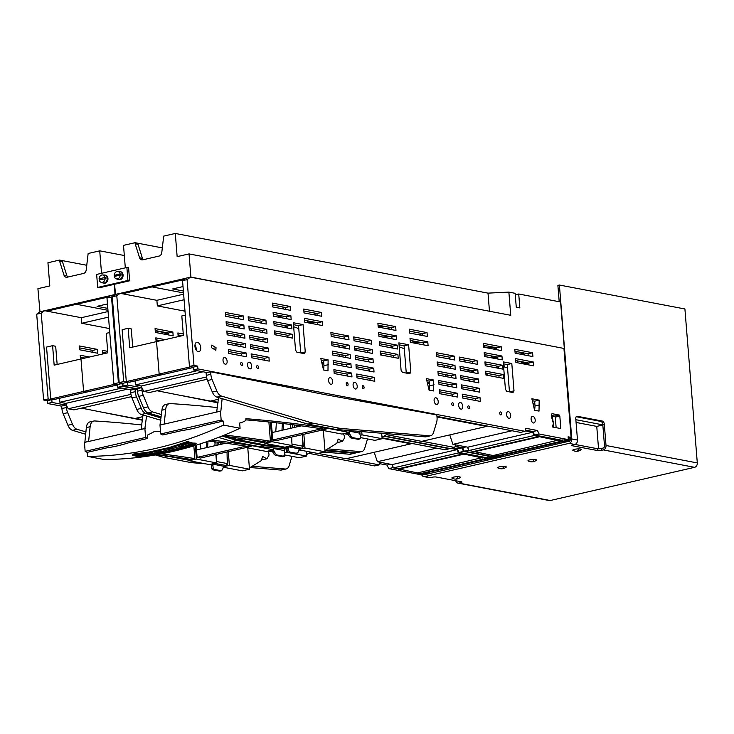 <?xml version="1.0" encoding="UTF-8"?>
<svg xmlns="http://www.w3.org/2000/svg" width="734" height="734" viewBox="0 0 734 734"><rect width="100%" height="100%" fill="white"/><g stroke="black" fill="none" stroke-linecap="round" stroke-linejoin="round"><path stroke-width="1.1" d="M249.404 467.971L261.359 460.594L262.598 456.42L266.873 458.796L268.681 455.786A2.349 1.358 77 0 0 268.681 453.062L268.305 452.162A13.056 7.542 77 0 0 267.846 451.116M261.845 458.97L263.093 459.668L266.873 458.796M247.78 447.887L249.496 469.2L242.321 470.852L223.54 467.264M249.496 469.2L229.384 465.365L223.659 466.677M228.283 451.667L229.384 465.365M226.953 464.42L227.76 464.227L227.127 456.392M196.171 445.143L196.639 449.914L225.723 443.226M200.565 443.758L200.198 449.089M245.991 446.153L197.143 457.383L200.575 458.034L246.303 447.52M197.143 457.383L196.033 445.189M195.336 445.4L196.437 459.071L189.262 460.723L189.133 459.154M215.879 454.52L216.548 462.915L196.437 459.071M215.016 443.859L214.851 441.813M157.003 454.704A2818.01 1627.434 77 0 1 191.088 459.456L194.859 458.585L193.84 445.859M216.548 462.915L209.373 464.567L189.262 460.723M227.76 464.227A2818.01 1627.434 77 0 0 227.063 464.099M220.87 442.574L220.76 444.364M218.631 444.85L218.86 442.318M217.172 442.107L216.98 445.235M215.2 441.859L214.851 445.721M206.759 441.684L206.401 447.667M207.979 441.262L207.603 447.391M222.044 442.73L221.962 444.088M141.956 424.986A2845.553 1643.343 77 0 0 94.658 420.958A9.588 5.533 77 0 0 93.713 421.032A9.588 5.533 77 0 0 90.126 426.711L88.63 441.4L84.85 442.272L86.346 427.573L90.126 426.711M88.208 441.593L144.882 428.555L145.598 437.436L85.144 451.337L84.428 442.464L88.63 441.4M194.859 458.585A2818.01 1627.434 77 0 0 161.452 453.915M211.309 464.117L211.603 468.503L212.484 469.769L219.649 471.136L221.503 470.769L214.044 469.402L212.484 469.769M227.045 451.951L227.256 463.567L226.531 465.613L223.714 466.255L212.814 464.182L213.163 468.145L214.044 469.402M212.814 464.182L215.787 463.09M216.282 459.612L216.135 454.456M223.714 466.255L222.365 469.907L219.649 471.136M253.496 445.951L273.608 449.795L266.424 451.447L246.312 447.602L253.459 445.52M246.202 446.18L246.312 447.602M223.209 443.804L223.732 442.951M93.713 421.032L89.943 421.903A9.588 5.533 77 0 0 86.346 427.573M145.598 437.436A65.262 37.691 77 0 0 147.644 438.455L128.055 442.96A189.959 150.296 -79.2 0 1 106.779 447.859L87.19 452.355A65.262 37.691 77 0 1 85.144 451.337M227.256 463.567L216.438 461.502M226.531 465.613L215.64 463.53M208.584 441.051A2818.01 1627.434 77 0 1 247.762 446.428L251.505 445.143M273.608 449.795L273.452 447.905M251.533 445.556A2818.01 1627.434 77 0 0 211.355 440.061M144.882 428.555L146.561 416.04M160.517 431.638A189.959 150.296 -79.2 0 1 154.764 431.289A189.959 150.296 -79.2 0 1 147.378 435.17L147.644 438.455M141.102 429.427L142.974 414.976M141.524 429.243L145.304 428.372M306.161 451.236L306.555 456.08L299.371 457.732L284.801 454.952M306.555 456.08L286.443 452.245L286.177 448.969M284.434 451.199L284.242 448.804M284.682 452.649L286.443 452.245M273.498 448.502L284.012 450.511L284.7 452.731L284.792 455.548L284.076 456.319L276.911 454.952L275.599 453.786L274.03 454.153L275.351 455.309L282.517 456.676L284.792 455.548M269.277 451.199L272.626 451.832L272.103 450.548L269.057 450.841M273.543 449.804L273.81 450.658L272.25 451.015M306.445 454.704L310.675 452.098M283.232 455.906L282.517 456.676L283.232 455.906M273.81 450.658L274.186 451.465L272.617 451.823L274.03 454.153M274.186 451.465L275.599 453.786M170.994 451.85A474.889 375.744 -79.2 0 0 240.082 428.252L239.66 423.041A65.262 37.691 77 0 0 245.844 420.481L245.853 418.683A2818.01 1627.434 77 0 1 327.107 428.179L327.07 427.766M87.19 452.355L87.511 456.374L104.063 459.53A474.889 375.744 -79.2 0 0 155.516 454.924M87.511 456.374A474.889 375.744 -79.2 0 0 223.531 425.096L223.209 421.077L203.621 425.582A189.959 150.296 -79.2 0 1 182.344 430.482L162.755 434.978A65.262 37.691 77 0 1 160.709 433.959L159.994 425.087L161.911 410.196L165.691 409.333A9.588 5.533 77 0 1 169.279 403.654A9.588 5.533 77 0 1 170.224 403.581A2845.553 1643.343 77 0 1 217.53 407.609M324.969 450.584L336.924 443.217L338.172 439.042L342.439 441.418L344.246 438.409A2.349 1.358 77 0 0 344.246 435.684L343.87 434.785A13.056 7.542 77 0 0 343.411 433.739M337.411 441.593L338.658 442.29L342.439 441.418M323.355 430.509L325.061 451.823L317.886 453.474L299.105 449.887M325.061 451.823L304.959 447.988L299.224 449.3M303.848 434.289L304.959 447.988M302.518 447.043L303.326 446.85L302.692 439.015M271.185 422.224L272.204 432.537L301.289 425.848M276.369 422.784L275.764 431.711M321.556 428.775L272.718 440.005L276.14 440.657L321.877 430.142M272.718 440.005L271.094 422.215M270.433 422.142L272.011 441.694L264.827 443.345L264.699 441.776M291.444 437.143L292.114 445.538L272.011 441.694M290.581 426.482L290.416 424.435M221.916 436.06A2818.01 1627.434 77 0 1 266.653 442.079L270.424 441.207L268.883 421.986M292.114 445.538L284.939 447.189L264.827 443.345M303.326 446.85A2818.01 1627.434 77 0 0 302.628 446.722M296.435 425.197L296.325 426.986M294.196 427.472L294.426 424.94M292.738 424.729L292.545 427.858M290.765 424.481L290.416 428.344M282.379 423.463L281.966 430.289M283.563 423.61L283.168 430.014M297.609 425.353L297.527 426.711M169.279 403.654L165.508 404.526A9.588 5.533 77 0 0 161.911 410.196M159.994 425.087L164.196 424.023L165.691 409.333M270.424 441.207A2818.01 1627.434 77 0 0 224.43 435.051M286.875 446.74L287.168 451.126L288.049 452.392L295.215 453.759L297.068 453.392L289.609 452.025L288.049 452.392M302.61 434.574L302.821 446.189L302.096 448.235L299.279 448.878L288.389 446.804L288.737 450.768L289.609 452.025M288.389 446.804L291.352 445.712M291.857 442.235L291.71 437.079M299.279 448.878L297.931 452.52L295.215 453.759M329.061 428.573L349.173 432.418L341.989 434.069L321.877 430.225L329.025 428.142M321.767 428.803L321.877 430.225M298.775 426.426L299.298 425.573M164.196 424.023L160.416 424.894M163.774 424.215L220.448 411.178L221.163 420.059L160.709 433.959M221.163 420.059A65.262 37.691 77 0 0 223.209 421.077M302.821 446.189L292.004 444.125M302.096 448.235L291.205 446.153M245.844 419.857A2818.01 1627.434 77 0 1 323.327 429.051L327.107 428.179M349.173 432.418L349.017 430.528M216.668 412.049L218.548 397.599M217.09 411.866L220.87 410.994L222.127 398.663M381.68 433.243L382.12 438.703L374.936 440.354L360.366 437.574M382.12 438.703L362.009 434.867L361.743 431.592M359.999 433.822L359.807 431.427M360.247 435.271L362.009 434.867M349.063 431.124L359.577 433.133L360.275 435.354L360.357 438.17L359.642 438.941L352.476 437.574L351.164 436.409L349.595 436.776L350.916 437.932L358.082 439.299L360.357 438.17M344.842 433.822L348.191 434.455L347.668 433.17L344.622 433.464M349.109 432.427L349.375 433.28L347.815 433.638M382.01 437.326L387.809 433.757M358.798 438.528L358.082 439.299L358.798 438.528M349.375 433.28L349.751 434.088L348.182 434.445L349.595 436.776M349.751 434.088L351.164 436.409M240.082 428.252L223.531 425.096M562.354 439.941L562.372 440.987L558.106 440.171L493.129 455.539L468.989 450.511L467.778 447.189L452.924 444.354L512.048 430.757M452.924 444.354L449.749 434.904M467.778 447.189L532.765 432.243L525.195 430.803M558.115 440.602L533.976 435.565L532.765 432.243M553.73 427.216L553.381 423.49M553.207 421.619L552.252 419.142M562.372 440.987L497.386 455.933L494.138 455.309M468.989 450.511L533.976 435.565M473.797 451.428L538.784 436.482M473.88 451.869L538.866 436.923M507.543 368A44.324 25.598 77 0 0 503.607 366.835M498.202 366.789A44.324 25.598 77 0 0 497.349 366.954A44.324 25.598 77 0 0 495.147 367.642M487.706 373.468A44.324 25.598 77 0 0 486.514 375.129M429.289 382.974A44.324 25.598 77 0 0 427.601 383.9M472.788 390.846A95.347 55.068 77 0 0 474.742 389.378M436.996 416.949L486.624 426.426L486.862 425.949M386.378 434.638L421.637 441.363L486.624 426.426M218.007 402.847L157.094 390.754M161.241 416.857L148.057 412.939A8.845 5.11 77 0 1 143.488 407.893L138.717 396.351A10.148 5.863 77 0 1 137.478 391.176L137.276 388.644L141.809 387.598L143.754 391.406L149.479 392.497L207.089 379.249M141.809 387.598L142.011 390.13A10.148 5.863 77 0 0 143.249 395.305L138.717 396.351M143.488 407.893L148.02 406.847L143.249 395.305M148.02 406.847A8.845 5.11 77 0 0 152.589 411.902L148.057 412.939M228.595 436.84L239.009 439.932L243.541 438.886L242.596 438.611M161.471 414.536L152.589 411.902M243.541 438.886L264.8 442.941M327.722 448.887L360.844 451.639A8.845 5.11 77 0 0 361.779 451.575A8.845 5.11 77 0 0 364.734 448.208L367.523 438.941M325.694 450.144L356.311 452.685A8.845 5.11 77 0 0 357.247 452.621L361.779 451.575M239.009 439.932L266.928 445.263L280.948 446.428M286.315 446.868L286.847 446.914M322.052 363.761A44.324 25.598 -103 0 1 323.74 362.825M181.004 395.442L210.548 401.085L218.374 399.278M143.754 391.406L206.529 376.973M141.891 387.616L141.249 386.011L203.079 371.799M266.928 445.263L270.525 444.437M404.333 348.98A44.324 25.598 77 0 0 399.204 346.943M392.662 346.641A44.324 25.598 77 0 0 391.8 346.815A44.324 25.598 77 0 0 389.607 347.503M382.157 353.329A44.324 25.598 77 0 0 380.974 354.99M367.239 370.707A95.347 55.068 77 0 0 369.193 369.23M135.065 380.9L135.451 384.91L141.249 386.011M298.784 328.841A44.324 25.598 77 0 0 293.664 326.795M287.113 326.502A44.324 25.598 77 0 0 286.26 326.667A44.324 25.598 77 0 0 284.058 327.364M276.617 333.181A44.324 25.598 77 0 0 275.424 334.842M261.689 350.558A95.347 55.068 77 0 0 263.653 349.09M135.451 384.91L197.281 370.688M340.301 428.39L312.381 423.059L307.849 424.105L335.768 429.427L340.301 428.39L429.684 435.812A8.845 5.11 77 0 0 430.619 435.748A8.845 5.11 77 0 0 433.574 432.372L436.602 422.325A10.148 5.863 77 0 0 437.033 417.462L436.831 414.939L323.822 394.415L210.64 371.771L210.851 374.303A10.148 5.863 77 0 0 212.089 379.478L207.557 380.524L212.328 392.057A8.845 5.11 77 0 0 216.888 397.112L221.429 396.066A8.845 5.11 77 0 1 216.86 391.02L212.089 379.478M335.768 429.427L425.151 436.858A8.845 5.11 77 0 0 426.087 436.794L430.619 435.748M307.849 424.105L216.888 397.112M210.64 371.771L206.107 372.808L206.309 375.34A10.148 5.863 77 0 0 207.557 380.524M312.381 423.059L221.429 396.066M486.789 457.319L486.807 458.365L482.541 457.548L417.563 472.916L393.424 467.888L392.213 464.567L377.359 461.732L436.482 448.135M377.359 461.732L374.184 452.282M392.213 464.567L457.199 449.621L450.832 448.41M482.55 457.979L458.411 452.942L457.199 449.621M486.807 458.365L421.821 473.311L418.573 472.687M393.424 467.888L458.411 452.942M398.232 468.806L463.218 453.86M398.314 469.246L463.301 454.3M382.084 438.271L411.058 443.804L411.297 443.327M318.143 453.419L346.072 458.741L411.058 443.804M142.442 420.224L81.52 408.132M85.667 434.234L72.492 430.317A8.845 5.11 77 0 1 67.923 425.27L63.152 413.728A10.148 5.863 77 0 1 61.913 408.554L61.702 406.021L66.243 404.975L68.189 408.783L73.914 409.875L131.524 396.626M66.243 404.975L66.445 407.508A10.148 5.863 77 0 0 67.684 412.682L63.152 413.728M67.923 425.27L72.455 424.224L67.684 412.682M72.455 424.224A8.845 5.11 77 0 0 77.024 429.28L72.492 430.317M155.452 454.942L163.443 457.31L167.976 456.264L167.031 455.988M85.906 431.913L77.024 429.28M167.976 456.264L189.225 460.319M252.157 466.264L285.278 469.017A8.845 5.11 77 0 0 286.214 468.953A8.845 5.11 77 0 0 289.168 465.585L291.958 456.319M250.129 467.521L280.746 470.063A8.845 5.11 77 0 0 281.682 469.999L286.214 468.953M163.443 457.31L191.363 462.64L205.382 463.805M210.75 464.246L211.282 464.292M105.439 412.82L134.983 418.463L142.809 416.655M68.189 408.783L130.955 394.351M66.326 404.994L65.684 403.388L127.514 389.176M191.363 462.64L194.95 461.814M59.491 398.278L59.885 402.287L65.684 403.388M59.885 402.287L121.716 388.066M264.735 445.767L236.816 440.437L232.283 441.483L260.203 446.804L264.735 445.767L286.765 447.593M260.203 446.804L286.838 449.015M299.059 450.034L300.49 450.153M323.877 452.098L349.586 454.236A8.845 5.11 77 0 0 350.522 454.172L355.054 453.126A8.845 5.11 77 0 0 356.091 452.667M324.978 450.768L354.118 453.19A8.845 5.11 77 0 0 355.054 453.126M232.283 441.483L218.521 437.391M160.884 420.288L141.323 414.49L145.864 413.444A8.845 5.11 77 0 1 141.295 408.398L136.524 396.855L131.992 397.901L136.753 409.434A8.845 5.11 77 0 0 141.323 414.49M137.35 389.598L135.074 389.148L130.542 390.185L130.744 392.718A10.148 5.863 77 0 0 131.992 397.901M135.074 389.148L135.285 391.681A10.148 5.863 77 0 0 136.524 396.855M236.816 440.437L222.191 436.097M161.122 417.976L145.864 413.444M109.751 332.53L106.246 333.337L107.806 352.806L54.16 365.147L52.591 345.677L55.683 346.274L57.151 364.459M117.596 384.91L86.777 392.039L83.593 391.424L80.988 358.972L83.593 391.424L86.814 392.029L53.811 399.58L50.729 398.984L115.366 384.121M52.591 345.677L46.545 347.063L50.729 398.984M61.72 406.186L47.508 403.48L47.288 400.7L43.6 399.993L36.7 314.189L40.067 311.739L44.6 310.702L81.318 317.703L81.768 323.272L109.43 328.548M44.6 310.702L41.232 313.152L48.141 398.957L43.6 399.993M65.84 405.067L52.041 402.434L51.82 399.654L48.141 398.957M308.693 453.318L374.689 465.916L379.221 464.87L346.54 458.64M142.497 419.692L135.451 418.352M379.221 464.87L379.882 462.209M419.325 472.834L417.774 473.182L420.215 473.65L417.949 474.173L388.754 468.604L393.286 467.558L391.8 464.484M107.696 351.347L102.32 350.329L102.622 353.999M79.813 349.824L97.585 353.219L97.273 349.366L79.501 345.971L79.813 349.824M89.511 357.018L80.245 355.247L80.556 359.073M47.508 403.48L52.041 402.434M47.288 400.7L51.82 399.654M388.754 468.604L387.047 465.081L379.524 463.64M387.047 465.081L390.607 464.264M420.215 473.65L420.16 472.99M84.979 358.054L80.401 357.183M97.273 349.366L92.741 350.402L92.897 352.32M92.741 350.402L79.657 347.907M106.678 353.063L102.476 352.265M41.232 313.152L36.7 314.189M492.753 456.97L463.567 451.401L459.025 452.438L485.789 457.548L488.055 457.025L490.486 457.493L492.734 456.649M115.293 294.618L111.513 296.986L106.98 298.032L113.88 383.836L118.413 382.79L111.513 296.986M137.313 389.13L122.321 386.277L122.101 383.497L118.413 382.79M382.038 437.748L444.96 449.758L449.492 448.713L383.864 436.189M463.567 451.401L461.86 447.878L455.016 446.566M159.792 340.851L155.993 340.126M167.682 334.796L167.554 333.199L155.25 330.851M181.491 335.86L178.068 335.209M459.025 452.438L457.328 448.914L461.86 447.878M457.328 448.914L452.557 448.006M131.588 389.947L117.789 387.313L122.321 386.277M117.789 387.313L117.559 384.543L122.101 383.497M117.559 384.543L113.88 383.836M114.88 294.536L110.348 295.582L106.98 298.032M81.318 317.703L108.063 311.555M167.554 333.199L163.82 334.062M81.768 323.272L108.513 317.116M185.317 315.152L181.812 315.959L183.381 335.429L129.725 347.769L128.156 328.3L131.248 328.896L132.716 347.081M190.932 366.743L126.294 381.607L129.386 382.203L162.342 374.661L159.159 374.046L156.553 341.594L159.159 374.046L162.379 374.652L193.161 367.532M128.156 328.3L122.11 329.685L126.294 381.607M137.286 388.809L123.073 386.102L122.853 383.322L119.174 382.616L112.265 296.811L115.633 294.362L120.165 293.325L156.883 300.325L157.333 305.894L184.996 311.17M120.165 293.325L116.798 295.774L123.707 381.579L119.174 382.616M141.414 387.69L127.615 385.056L127.386 382.276L123.707 381.579M384.258 435.941L450.254 448.538L454.786 447.492L422.105 441.262M218.062 402.315L211.016 400.975M454.786 447.492L455.447 444.832M468.87 450.181L467.365 447.107M451.19 375.9L445.281 374.771L445.419 376.496M450.437 366.624L444.538 365.504L444.676 367.22M345.641 355.761L339.732 354.632L339.87 356.348M344.897 346.485L338.989 345.356L339.126 347.072M354.632 348.338L356.761 348.751L356.907 350.467M240.091 335.612L234.192 334.493L234.329 336.209M239.348 326.346L233.44 325.217L233.577 326.933M249.083 328.199L251.221 328.603L251.358 330.328M183.261 333.97L177.885 332.952L178.188 336.622M196.207 349.375L195.721 349.283M155.379 332.447L173.16 335.842L172.848 331.988L155.067 328.593L155.379 332.447M165.077 339.64L155.81 337.869L156.122 341.695M123.073 386.102L127.615 385.056M122.853 383.322L127.386 382.276M485.651 458.631L485.697 459.218L492.193 457.722L493.615 457.998L493.523 456.796L464.319 451.226L462.613 447.703L455.089 446.263M462.613 447.703L466.182 446.887M464.319 451.226L468.852 450.181M493.514 456.796L495.78 456.273L493.34 455.805L494.89 455.456M495.78 456.273L495.725 455.612M160.544 340.677L155.975 339.805M172.848 331.988L168.306 333.025L168.462 334.943M168.306 333.025L155.223 330.529M182.243 335.686L178.041 334.887M321.694 362.229L322.345 362.348L322.437 363.523M427.234 382.368L427.894 382.497L427.986 383.671M427.894 382.497L429.225 382.185M356.761 348.751L354.706 349.228M323.685 362.046L322.345 362.348M249.156 329.08L251.221 328.603M194.978 345.943L195.464 345.833M116.798 295.774L112.265 296.811M568.96 437.868L571.098 437.381L568.098 436.813L568.327 439.593L539.132 434.023L537.426 430.5L525.819 428.28L525.058 431.335L197.886 368.899L197.666 366.119L193.978 365.413L187.078 279.608L182.546 280.654L189.445 366.459L193.978 365.413M539.132 434.023L534.591 435.06L561.354 440.171L568.327 439.593M182.546 280.654L185.913 278.204L190.445 277.158L563.941 348.439L571.098 437.381M308.821 321.07A4.753 0.954 175.4 0 0 307.161 321.942A4.753 0.954 175.4 0 0 309.941 322.584A4.753 0.954 175.4 0 0 314.519 322.153M414.361 341.209A4.753 0.954 175.4 0 0 412.71 342.081A4.753 0.954 175.4 0 0 415.49 342.723A4.753 0.954 175.4 0 0 420.059 342.292M190.445 277.158L187.078 279.608M454.218 356.109L454.529 359.963L436.748 356.577L436.436 352.715L454.218 356.109L449.676 357.155L449.832 359.073M477.036 360.467L477.348 364.321L459.567 360.926L459.255 357.073L477.036 360.467L472.503 361.504L472.659 363.431M350.907 363.789L333.126 360.394L333.438 364.257L351.219 367.642L350.907 363.789L346.375 364.835L333.282 362.339M535.205 420.031A3.413 1.973 77 0 0 532.389 416.316A3.413 1.973 77 0 0 531.104 419.252A3.413 1.973 77 0 0 533.921 422.967A3.413 1.973 77 0 0 535.205 420.031M357.21 386.066A3.422 1.973 77 0 0 354.384 382.341A3.422 1.973 77 0 0 353.1 385.277A3.422 1.973 77 0 0 355.917 389.011A3.422 1.973 77 0 0 357.21 386.066M348.081 384.322A1.523 0.881 77 0 0 346.824 382.671A1.523 0.881 77 0 0 346.255 383.974A1.523 0.881 77 0 0 347.512 385.634A1.523 0.881 77 0 0 348.081 384.322M332.676 381.386A3.422 1.973 77 0 0 329.85 377.652A3.422 1.973 77 0 0 328.566 380.597A3.422 1.973 77 0 0 331.392 384.322A3.422 1.973 77 0 0 332.676 381.386M258.515 367.229A1.523 0.881 77 0 0 257.258 365.56A1.523 0.881 77 0 0 256.68 366.881A1.523 0.881 77 0 0 257.946 368.541A1.523 0.881 77 0 0 258.515 367.229M251.661 365.927A3.422 1.973 77 0 0 248.844 362.201A3.422 1.973 77 0 0 247.551 365.137A3.422 1.973 77 0 0 250.377 368.863A3.422 1.973 77 0 0 251.661 365.927M242.532 364.183A1.523 0.881 77 0 0 241.284 362.523A1.523 0.881 77 0 0 240.706 363.835A1.523 0.881 77 0 0 241.963 365.486A1.523 0.881 77 0 0 242.532 364.183M227.127 361.238A3.422 1.973 77 0 0 224.31 357.513A3.422 1.973 77 0 0 223.017 360.458A3.422 1.973 77 0 0 225.843 364.183A3.422 1.973 77 0 0 227.127 361.238M200.712 347.531A4.799 2.771 77 0 0 196.758 342.31A4.799 2.771 77 0 0 194.96 346.43A4.799 2.771 77 0 0 198.914 351.65A4.799 2.771 77 0 0 200.712 347.531M246.101 352.916L228.329 349.531L228.641 353.384L246.413 356.779L246.101 352.916L241.569 353.962L241.725 355.88M245.358 343.65L227.586 340.255L227.898 344.108L245.67 347.503L245.358 343.65L240.825 344.686L227.742 342.191M244.615 334.374L226.834 330.979L227.145 334.832L244.927 338.227L244.615 334.374L240.082 335.41L240.238 337.337M243.862 325.098L226.09 321.703L226.402 325.566L244.174 328.951L243.862 325.098L239.33 326.144L226.246 323.648M243.119 315.822L225.347 312.436L225.659 316.29L243.431 319.685L243.119 315.822L238.587 316.868L238.743 318.785M268.928 357.274L251.147 353.88L251.459 357.742L269.24 361.128L268.928 357.274L264.396 358.32L264.543 360.238M268.176 347.999L250.404 344.613L250.716 348.466L268.488 351.861L268.176 347.999L263.644 349.045L263.8 350.962M267.433 338.723L249.661 335.337L249.973 339.191L267.745 342.585L267.433 338.723L262.9 339.769L263.056 341.686M266.69 329.456L267.002 333.309L249.221 329.915L248.909 326.061L266.69 329.456L262.157 330.493L262.313 332.41M265.937 320.18L248.165 316.785L248.477 320.648L266.249 324.033L265.937 320.18L261.405 321.226L261.561 323.143M216.062 347.668L211.787 345.081L211.557 347.687L215.833 350.274L216.062 347.668L212.777 348.421M304.261 353.614L296.839 352.201L295.536 350.1L293.334 322.74L303.059 324.593L305.261 351.953L304.261 353.614M323.529 369.973L320.795 358.476L328.126 359.871L327.97 370.826L323.529 369.973M429.078 390.121L426.344 378.616L433.675 380.019L433.519 390.965L429.078 390.121M409.811 373.753L402.388 372.34L401.085 370.239L398.883 342.879L408.609 344.741L410.811 372.101L409.811 373.753M506.717 391.341L512.993 392.534L514.002 390.873L511.8 363.523L503.212 361.88L505.414 389.24L506.717 391.341M531.856 398.755L539.178 400.149L539.022 411.104L534.591 410.251L531.856 398.755M552.363 426.959L553.408 423.426L551.849 418.096L551.564 414.242L552.06 413.673L559.18 415.031L559.822 416.068L560.831 428.573L552.363 426.959M292.352 334.282L292.664 338.135L274.892 334.741L274.58 330.887L292.352 334.282L287.82 335.319L287.976 337.236M291.609 325.006L291.921 328.86L274.14 325.465L273.837 321.611L291.609 325.006L287.077 326.052L287.233 327.97M290.866 315.73L291.178 319.584L273.397 316.198L273.085 312.335L290.866 315.73L286.324 316.776L286.48 318.694M290.113 306.454L290.425 310.317L272.653 306.922L272.342 303.069L290.113 306.454L285.581 307.5L285.737 309.418M321.492 312.445L321.804 316.299L304.032 312.913L303.72 309.051L321.492 312.445L316.96 313.491L317.116 315.409M322.244 321.721L322.556 325.575L304.775 322.18L304.463 318.327L322.244 321.721L317.703 322.758L317.859 324.685M350.164 354.513L332.383 351.127L332.695 354.981L350.467 358.375L350.164 354.513L345.622 355.559L332.539 353.063M349.412 345.237L331.64 341.851L331.952 345.705L349.723 349.1L349.412 345.237L344.879 346.283L331.796 343.787M348.668 335.97L330.887 332.575L331.199 336.429L348.98 339.824L348.668 335.97L344.136 337.007L331.043 334.511M351.65 373.065L333.878 369.67L334.19 373.523L351.962 376.918L351.65 373.065L347.118 374.101L334.034 371.606M374.468 377.414L356.696 374.028L357.008 377.882L374.78 381.276L374.468 377.414L369.936 378.46L356.852 375.964M373.725 368.147L355.953 364.752L356.265 368.606L374.037 372L373.725 368.147L369.193 369.184L356.109 366.688M372.982 358.871L355.201 355.476L355.513 359.339L373.294 362.724L372.982 358.871L368.45 359.917L355.357 357.412M372.23 349.595L372.542 353.449L354.77 350.063L354.458 346.2L372.23 349.595L367.697 350.641L367.853 352.559M371.487 340.319L353.715 336.934L354.027 340.787L371.799 344.182L371.487 340.319L366.954 341.365L353.871 338.869M397.901 354.421L398.213 358.275L380.441 354.889L380.129 351.026L397.901 354.421L393.369 355.467L393.525 357.385M397.158 345.145L397.47 349.008L379.689 345.613L379.377 341.76L397.158 345.145L392.626 346.191L392.773 348.109M396.406 335.878L396.718 339.732L378.946 336.337L378.634 332.484L396.406 335.878L391.873 336.915L392.029 338.833M395.663 326.602L395.975 330.456L378.203 327.061L377.891 323.208L395.663 326.602L391.13 327.639L391.286 329.566M427.041 332.585L427.353 336.447L409.581 333.053L409.269 329.199L427.041 332.585L422.509 333.631L422.665 335.548M427.784 341.861L428.096 345.723L410.324 342.328L410.012 338.475L427.784 341.861L423.252 342.906L423.408 344.824M457.199 393.204L439.418 389.809L439.73 393.672L457.511 397.057L457.199 393.204L452.667 394.25L439.574 391.754M456.456 383.928L438.675 380.542L438.987 384.396L456.759 387.791L456.456 383.928L451.915 384.974L438.831 382.478M455.704 374.661L437.932 371.266L438.244 375.12L456.016 378.515L455.704 374.661L451.171 375.698L438.088 373.202M454.961 365.385L437.18 361.99L437.492 365.844L455.273 369.239L454.961 365.385L450.428 366.431L437.336 363.926M477.779 369.743L478.091 373.597L460.319 370.202L460.007 366.349L477.779 369.743L473.246 370.78L473.402 372.698M478.522 379.01L460.75 375.624L461.062 379.478L478.834 382.873L478.522 379.01L473.99 380.056L460.906 377.56M479.274 388.286L461.493 384.891L461.805 388.754L479.586 392.139L479.274 388.286L474.742 389.332L461.649 386.836M480.018 397.562L462.246 394.167L462.558 398.021L480.33 401.415L480.018 397.562L475.485 398.608L462.402 396.103M501.955 356.018L502.267 359.871L484.495 356.485L484.183 352.623L501.955 356.018L497.423 357.063L497.579 358.981M502.698 365.293L503.01 369.147L485.238 365.752L484.926 361.899L502.698 365.293L498.166 366.33L498.322 368.248M503.451 374.56L503.763 378.423L485.981 375.028L485.669 371.175L503.451 374.56L498.918 375.606L499.065 377.524M501.212 346.742L501.524 350.595L483.743 347.21L483.431 343.347L501.212 346.742L496.679 347.788L496.826 349.705M532.59 352.733L532.902 356.586L515.121 353.192L514.809 349.338L532.59 352.733L528.058 353.77L528.205 355.696M533.334 362.009L533.646 365.862L515.874 362.468L515.562 358.614L533.334 362.009L528.801 363.046L528.957 364.963M364.064 387.368A1.523 0.881 77 0 0 362.807 385.708A1.523 0.881 77 0 0 362.229 387.02A1.523 0.881 77 0 0 363.486 388.681A1.523 0.881 77 0 0 364.064 387.368M438.226 401.526A3.422 1.973 77 0 0 435.4 397.8A3.422 1.973 77 0 0 434.115 400.746A3.422 1.973 77 0 0 436.932 404.471A3.422 1.973 77 0 0 438.226 401.526M453.64 404.462A1.523 0.881 77 0 0 452.373 402.801A1.523 0.881 77 0 0 451.805 404.113A1.523 0.881 77 0 0 453.062 405.774A1.523 0.881 77 0 0 453.64 404.462M462.759 406.205A3.422 1.973 77 0 0 459.934 402.48A3.422 1.973 77 0 0 458.649 405.425A3.422 1.973 77 0 0 461.466 409.15A3.422 1.973 77 0 0 462.759 406.205M469.604 407.517A1.523 0.881 77 0 0 468.347 405.865A1.523 0.881 77 0 0 467.778 407.168A1.523 0.881 77 0 0 469.026 408.82A1.523 0.881 77 0 0 469.604 407.517M501.542 413.609A1.523 0.881 77 0 0 500.294 411.957A1.523 0.881 77 0 0 499.716 413.26A1.523 0.881 77 0 0 500.973 414.921A1.523 0.881 77 0 0 501.542 413.609M510.68 415.352A3.413 1.973 77 0 0 507.864 411.627A3.413 1.973 77 0 0 506.57 414.572A3.413 1.973 77 0 0 509.387 418.288A3.413 1.973 77 0 0 510.68 415.352M534.591 435.06L532.893 431.537L537.426 430.5M532.893 431.537L525.37 430.106M436.95 416.426L520.525 432.381L525.058 431.335M207.153 372.569L193.354 369.936L197.886 368.899M193.354 369.936L193.134 367.165L197.666 366.119M193.134 367.165L189.445 366.459M156.883 300.325L183.628 294.178M277.562 316.987L282.058 315.959M383.111 337.135L387.598 336.099M515.718 360.55L528.801 363.046M514.965 351.274L528.058 353.77M483.587 345.292L496.679 347.788M485.825 373.111L498.918 375.606M485.082 363.835L498.166 366.33M484.339 354.559L497.423 357.063M475.485 398.608L475.641 400.525M474.742 389.332L474.898 391.25M473.99 380.056L474.146 381.974M460.163 368.284L473.246 370.78M450.428 366.431L450.584 368.349M451.171 375.698L451.327 377.615M451.915 384.974L452.071 386.891M452.667 394.25L452.823 396.167M410.168 340.411L423.252 342.906M409.425 331.135L422.509 333.631M378.047 325.144L391.13 327.639M378.79 334.42L391.873 336.915M379.533 343.696L392.626 346.191M380.285 352.971L393.369 355.467M366.954 341.365L367.11 343.283M354.614 348.145L367.697 350.641M368.45 359.917L368.606 361.834M369.193 369.184L369.349 371.101M369.936 378.46L370.092 380.377M347.118 374.101L347.274 376.028M344.136 337.007L344.292 338.924M344.879 346.283L345.035 348.2M345.622 355.559L345.778 357.476M304.619 320.263L317.703 322.758M303.876 310.996L316.96 313.491M272.498 305.005L285.581 307.5M273.241 314.28L286.324 316.776M273.993 323.547L287.077 326.052M274.736 332.823L287.82 335.319M241.569 353.962L228.485 351.467M551.656 415.508L554.647 416.077L559.18 415.031M552.665 416.719A13.772 2.771 175.4 0 0 554.638 416.077L555.289 417.114L559.822 416.068M555.289 417.114L556.143 427.674M532.324 400.755L534.646 401.195L539.178 400.149M534.646 401.195L535.031 405.957L539.563 404.92M535.031 405.957L534.655 410.269M503.368 363.816L507.267 364.559L511.8 363.523M509.46 391.864L507.267 364.559M509.607 391.892L514.002 390.873M406.416 373.111L410.811 372.101M399.039 344.824L404.076 345.778L408.609 344.741M406.269 373.083L404.076 345.778M433.675 380.019L429.133 381.056L426.821 380.616M429.133 381.056L429.518 385.827L434.051 384.781M429.518 385.827L429.142 390.13M328.126 359.871L323.593 360.917L321.272 360.477M323.593 360.917L323.969 365.679L328.511 364.642M323.969 365.679L323.602 369.991M293.49 324.676L298.527 325.639L303.059 324.593M300.729 352.935L298.527 325.639M300.867 352.962L305.261 351.953M261.405 321.226L248.321 318.721M249.065 327.997L262.157 330.493M262.9 339.769L249.817 337.273M263.644 349.045L250.56 346.549M264.396 358.32L251.303 355.825M238.587 316.868L225.503 314.372M239.33 326.144L239.486 328.061M240.082 335.41L226.989 332.915M240.825 344.686L240.981 346.604M346.531 366.752L346.375 364.835M436.592 354.66L449.676 357.155M459.411 359.009L472.503 361.504M157.333 305.894L184.078 299.738M312.73 314.574L316.969 313.592M418.279 334.713L422.518 333.741M196.152 350.035A4.799 2.771 77 0 0 196.18 348.577A4.799 2.771 77 0 0 194.987 344.971M195.097 347.402L194.941 345.485M97.695 287.416L96.649 274.433L126.881 267.479L128.588 267.809L129.634 280.792L99.411 287.746L97.695 287.416L127.927 280.461L129.634 280.792M126.881 267.479L127.927 280.461M119.156 271.543A4.065 3.211 100.8 0 1 119.862 271.58A4.065 3.211 100.8 0 1 122.349 275.378A4.065 3.211 100.8 0 1 119.614 279.48A4.037 3.193 100.8 0 1 119.229 279.544L119.972 279.709A4.065 3.211 100.8 0 1 119.082 279.7A4.065 3.211 100.8 0 1 118.715 279.599M120.137 273.975L114.22 275.333A3.762 2.973 100.8 0 1 117.587 271.47A3.762 2.973 100.8 0 1 118.394 271.653A3.762 2.973 100.8 0 1 120.137 273.975L120.963 274.094A3.872 3.064 100.8 0 1 121.055 275.204L120.22 275.085A3.762 2.973 100.8 0 1 116.192 278.819L118 279.443A4.037 3.193 100.8 0 0 119.229 279.544A4.065 3.211 100.8 0 1 118.339 279.553A4.065 3.211 100.8 0 1 117.669 279.324M117.587 271.47L119.495 271.562A4.037 3.193 100.8 0 1 120.367 271.754A4.037 3.193 100.8 0 1 122.303 275.709A4.037 3.193 100.8 0 1 119.605 279.461L120.348 279.626A4.065 3.211 100.8 0 0 123.092 275.525A4.065 3.211 100.8 0 0 120.605 271.718A4.065 3.211 100.8 0 0 120.229 271.681M114.22 275.333L120.963 274.094M116.192 278.819A3.762 2.973 100.8 0 1 116.045 278.764A3.762 2.973 100.8 0 1 114.302 276.443L120.22 275.085M114.908 276.305A3.872 3.064 100.8 0 1 114.871 275.498M102.549 282.801A4.065 3.211 100.8 0 0 103.228 283.03A4.065 3.211 100.8 0 0 104.118 283.049L104.861 283.186A4.065 3.211 100.8 0 1 103.971 283.177A4.065 3.211 100.8 0 1 103.604 283.076M104.035 275.021A4.065 3.211 100.8 0 1 104.751 275.057A4.065 3.211 100.8 0 1 107.237 278.856A4.065 3.211 100.8 0 1 104.494 282.957L105.237 283.104A4.065 3.211 100.8 0 0 107.971 278.993A4.065 3.211 100.8 0 0 105.494 275.195A4.065 3.211 100.8 0 0 105.118 275.158M104.118 283.049L104.118 283.021A4.037 3.193 100.8 0 1 102.879 282.92A4.037 3.193 100.8 0 1 102.732 282.856M102.476 274.947A3.762 2.973 100.8 0 1 103.283 275.131A3.762 2.973 100.8 0 1 105.017 277.452L99.099 278.81A3.762 2.973 100.8 0 1 102.476 274.947L104.384 275.039A4.037 3.193 100.8 0 1 105.246 275.232A4.037 3.193 100.8 0 1 107.192 279.186A4.037 3.193 100.8 0 1 104.494 282.939L104.494 282.957A4.037 3.193 100.8 0 1 104.118 283.021M105.017 277.452L99.099 278.81M105.109 278.562A3.762 2.973 100.8 0 1 101.072 282.296A3.762 2.973 100.8 0 1 100.934 282.241A3.762 2.973 100.8 0 1 99.191 279.92L105.935 278.681A3.872 3.064 100.8 0 0 105.852 277.571M99.796 279.782A3.872 3.064 100.8 0 1 99.76 278.975M183.528 292.912L151.993 286.893M380.313 325.575L379.212 325.832A4.753 0.954 175.4 0 1 378.12 326.043M378.184 326.905A2.422 0.486 175.4 0 0 381.818 326.804A2.422 0.486 175.4 0 0 382.772 326.336A2.422 0.486 175.4 0 0 381.423 326.006A2.422 0.486 175.4 0 0 378.909 326.254A2.422 0.486 175.4 0 0 378.157 326.502M183.372 291.003L172.628 288.948L183.023 286.563M280.838 308.482L285.324 307.454M386.378 328.63L390.873 327.593M139.176 289.838L183.95 279.626M563.941 348.439L190.904 277.094L189.042 253.909L177.151 256.643L175.288 233.458L488.009 293.132L508.873 292.114L510.745 315.299L189.042 253.909M114.963 294.554L114.522 284.269L115.568 294.417M120.257 293.334L185.84 278.259M139.176 289.921L122.486 293.765M503.515 365.688L504.23 365.826L504.331 366.982M491.385 357.797L491.229 355.88M175.288 233.458L163.7 236.119L161.764 252.652A3.798 3.009 -79.2 0 1 159.067 256.074L142.708 259.836A3.798 3.009 -79.2 0 1 141.699 259.864A3.798 3.009 -79.2 0 1 139.57 257.762L135.175 243.789L138.029 244.33L142.424 258.304A3.798 3.009 -79.2 0 0 143.258 259.708M125.312 267.846L123.505 245.367L135.084 242.697L135.175 243.789M564.318 348.356L560.583 301.986L518.727 293.995L519.846 307.904L516.268 307.225L515.149 293.316L508.873 292.114M162.388 247.908L135.084 242.697M515.268 294.793L518.727 293.995M488.009 293.132L489.468 311.244M107.962 310.289L76.428 304.271M107.806 308.381L97.062 306.326L107.448 303.94M63.601 307.216L108.384 297.004M86.823 265.286L59.518 260.075L47.939 262.744L49.802 285.93L37.911 288.664L39.994 311.794M44.691 310.711L110.274 295.637M63.61 307.298L46.912 311.143M101.531 273.314L99.723 250.835L88.135 253.496L86.199 270.029A3.798 3.009 -79.2 0 1 83.502 273.452L67.143 277.213A3.798 3.009 -79.2 0 1 66.133 277.241A3.798 3.009 -79.2 0 1 64.005 275.14L59.61 261.166L62.463 261.708L66.858 275.681A3.798 3.009 -79.2 0 0 67.693 277.085M59.518 260.075L59.61 261.166M99.723 250.835L124.321 255.524M421.61 474.559A3.798 3.009 -79.2 0 0 423.72 476.586A3.798 3.009 -79.2 0 0 424.729 476.568L569.061 443.382A3.798 3.009 -79.2 0 0 571.786 438.969L559.4 285.031L557.886 285.379L559.207 301.72M485.697 459.218L418.894 474.586L420.316 474.852L426.491 473.329L428.17 473.65L423.821 474.889L569.648 441.097A1.899 1.505 -79.2 0 0 570.272 439.317L570.135 437.602M424.729 476.568L430.436 477.66A3.798 3.009 100.8 0 1 429.427 477.678L423.72 476.586M430.436 477.66L432.326 477.219A2.853 0.569 175.4 0 1 436.299 477.027L461.402 481.816A2.853 0.569 175.4 0 1 461.98 482.11A2.853 0.569 175.4 0 1 460.851 482.669L460.768 481.697M455.741 480.742A3.798 3.009 100.8 0 0 457.952 483.128A3.798 3.009 100.8 0 0 458.961 483.1L460.851 482.669M457.952 483.128L549.234 500.542A3.798 3.009 -79.2 0 0 550.243 500.524L694.575 467.329A3.798 3.009 -79.2 0 0 697.3 462.925L684.914 308.977L559.4 285.031M506.121 467.246A4.276 0.862 175.4 0 0 503.854 466.393A4.276 0.862 175.4 0 0 499.203 466.888A4.276 0.862 175.4 0 0 497.991 467.897A7.597 7.597 0 0 0 506.121 467.246M460.209 477.559A4.276 0.862 175.4 0 0 457.943 476.715A4.276 0.862 175.4 0 0 453.291 477.201A4.276 0.862 175.4 0 0 452.08 478.219A7.597 7.597 0 0 0 460.209 477.559M493.615 457.998L486.945 459.429L488.615 459.75L494.101 458.722M423.252 474.779L423.206 474.182M458.576 481.275A1.899 1.505 100.8 0 1 458.053 481.183M606.018 445.501A3.798 3.009 -79.2 0 1 603.293 449.914L601.403 450.346L601.256 448.492L603.146 448.052A1.899 1.505 100.8 0 0 604.504 445.85L602.788 424.527L604.302 424.179L606.018 445.501L697.3 462.925M569.061 443.382L574.768 444.465L572.878 444.905A2.853 0.569 175.4 0 0 571.749 445.455A2.853 0.569 175.4 0 0 572.318 445.749L597.421 450.538A2.853 0.569 175.4 0 0 601.403 450.346M581.117 449.758A4.276 0.862 175.4 0 0 578.851 448.905A4.276 0.862 175.4 0 0 574.199 449.401A4.276 0.862 175.4 0 0 572.988 450.41A7.597 7.597 0 0 0 581.117 449.758M536.343 460.291A4.276 0.862 175.4 0 0 534.077 459.438A4.276 0.862 175.4 0 0 529.434 459.934A4.276 0.862 175.4 0 0 528.223 460.952A7.597 7.597 0 0 0 536.343 460.291M574.768 444.465A3.798 3.009 -79.2 0 0 577.493 440.061L571.786 438.969M602.788 424.527A2.853 1.642 -103 0 0 600.852 421.417L602.366 421.068L577.263 416.279A2.853 1.642 -103 0 0 576.851 416.279A2.853 1.642 -103 0 0 575.777 418.729L577.493 440.061M602.366 421.068A2.853 1.642 -103 0 1 604.302 424.179M600.852 421.417L576.218 416.71M493.532 458.622L493.487 458.025M494.652 458.603L494.542 457.218M495.478 458.411L495.395 457.383M497.964 457.842L497.9 457.016M488.615 459.75L488.569 459.099M492.193 457.722L492.138 457.108M490.239 457.447L490.303 458.163M490.165 458.365L490.083 457.41M489.936 458.42L489.853 457.365M425.335 472.503L425.381 473.091M421.967 474.017L421.903 473.283L421.986 473.99M421.756 474.1L421.692 473.283M420.692 473.091L420.775 474.146M418.894 474.586L418.839 473.962M601.256 448.492A2.853 0.569 -4.6 0 1 597.274 448.685L574.933 444.419M564.134 441.721L564.189 442.373L569.098 441.244L569.052 440.648M569.098 441.244L569.667 441.345M575.851 419.701L602.816 424.848M500.9 455.117L500.946 455.713L567.758 440.345L569.18 440.62L562.51 442.051L564.189 442.373M500.946 455.713L494.459 457.209L495.881 457.475L502.056 455.952L503.735 456.273L499.395 457.511M602.825 424.995L596.751 426.39L576.071 422.445M598.549 448.777L596.751 426.39M569.18 440.62L568.923 437.372L568.134 437.225M498.817 457.401L498.771 456.805M494.459 457.209L494.404 456.585M496.257 455.713L496.349 456.768M497.322 456.722L497.257 455.906M497.551 456.612L497.496 455.906M561.216 441.253L561.262 441.84M565.501 441.042L565.419 439.987M565.731 440.987L565.657 440.033M565.813 440.061L565.868 440.785M567.758 440.345L567.703 439.73M494.349 356.476L497.459 357.504M492.147 357.944L494.377 356.797M492.835 358.073A9.019 1.817 -4.6 0 1 497.469 357.651M523.636 353.687A9.019 1.817 -4.6 0 1 520.984 353.164A9.019 1.817 -4.6 0 1 520.415 352.751L520.167 352.265M523.14 361.972L521.232 362.403L528.865 363.862M523.214 352.852A10.45 6.037 77 0 0 524.425 354.972M521.168 361.596L521.232 362.403M528.92 364.578L528.003 364.789M552.968 420.408L552.032 415.572M534.847 403.746L532.957 403.379M470.255 372.101L473.292 371.404M496.725 348.384A13.772 2.771 175.4 0 0 495.652 348.448M495.588 347.577L495.707 349.164L495.156 349.384M494.78 349.311A9.019 1.817 -4.6 0 0 495.101 348.54A9.019 1.817 175.4 0 0 489.881 347.503L494.432 347.182L495.707 349.164M486.027 347.641A9.019 1.817 175.4 0 1 489.679 347.503A9.019 1.817 175.4 0 1 489.881 347.503L484.871 347.099L484.743 345.512M484.211 345.411L484.367 347.329L484.871 347.099M132.368 455.043L134.285 455.722L143.414 454.786L141.176 453.951L150.534 452.52L152.791 453.346L162.141 451.438L160.03 450.759L141.323 454.098L132.808 455.263L132.359 454.667L146.323 452.906L132.808 454.52L150.47 452.254L173.187 446.722L159.792 450.309L146.323 452.906L132.349 454.603M141.121 453.685L150.534 452.52L169.178 448.226L186.464 442.18L173.187 446.722L146.405 452.621L169.013 447.593L187.152 441.648L191.611 443.033L186.509 441.905L169.013 447.593M141.176 453.951L132.817 454.566L133.138 454.071L150.892 451.86L160.076 449.869M132.258 454.814L132.487 454.318M134.285 455.722L136.561 456.264L145.69 455.328L143.414 454.786L152.791 453.346L155.067 453.887L164.425 451.979L162.141 451.438L180.72 446.208L186.739 442.62L178.582 445.529L180.72 446.208L189.666 442.987L188.198 442.529L180.72 446.208L183.005 446.74L191.95 443.529L189.666 442.987L194.051 443.336L192.748 442.905M145.69 455.328L155.067 453.887L157.333 454.218L141.735 456.64L150.048 455.768L138.827 456.594L147.965 455.649L145.69 455.328M150.048 455.768L168.756 452.419L164.425 451.979L173.738 449.593L169.178 448.226L178.426 445.382L169.343 448.373L159.801 450.346M132.808 454.52L146.323 452.906L151.112 451.704M132.845 454.135L146.405 452.621M140.689 456.695L147.965 455.649L140.267 456.695M141.24 456.676L141.735 456.64M136.561 456.264L138.827 456.594M159.397 454.337L157.333 454.218L176.004 449.924L173.738 449.593L183.005 446.74L185.262 447.07L176.004 449.924L178.068 450.043L195.657 443.951L194.216 443.85L185.262 447.07M187.225 442.492L186.464 442.226L187.225 442.492L180.72 446.208L188.198 442.529L186.464 442.226L178.426 445.382L187.188 442.327L194.051 443.336M187.142 442.07L187.876 442.024L187.142 442.006M187.849 442.29L187.785 441.712L186.702 441.758L177.701 445.024L186.464 442.18M187.766 442.464L188.454 442.107L187.115 441.758M188.454 442.061L187.519 441.969M189.666 442.987L194.216 443.85L192.189 443.143M159.792 450.309L173.252 446.446M190.308 442.62L187.62 441.611M191.455 442.666L188.317 441.795M191.143 442.538L190.161 442.354M195.96 443.272L195.831 443.786L192.785 443.208L195.868 443.474M195.703 443.208L193.886 443.061M168.756 452.419L178.068 450.043M195.455 444.281L187.308 447.199L196.143 443.611M194.216 443.85L195.831 443.786L192.758 443.253M211.19 465.053L212.75 464.695M211.199 465.943L212.759 465.585M213.163 468.145L211.603 468.503M275.351 455.309L276.911 454.952M286.755 447.676L288.315 447.318M286.765 448.566L288.334 448.208M288.737 450.768L287.168 451.126M350.916 437.932L352.476 437.574M445.143 385.57L449.639 384.543M466.842 380.579L471.338 379.551M137.478 391.176L142.011 390.13M356.311 452.685L360.844 451.639M339.603 365.431L344.09 364.394M361.302 360.44L365.789 359.403M234.054 345.283L238.541 344.255M255.753 340.292L260.24 339.264M425.151 436.858L429.684 435.812M206.309 375.34L210.851 374.303M212.328 392.057L216.86 391.02M61.913 408.554L66.445 407.508M280.746 470.063L285.278 469.017M349.586 454.236L354.118 453.19M130.744 392.718L135.285 391.681M136.753 409.434L141.295 408.398M483.651 345.301L483.807 347.219M484.394 354.577L484.55 356.495M379.175 325.364L379.212 325.832M462.337 361.458L466.833 360.431M465.98 371.285L470.466 370.248M142.424 258.304L139.57 257.762M66.858 275.681L64.005 275.14M458.961 483.1L550.243 500.524M603.293 449.914L694.575 467.329M503.854 466.393A7.597 3.285 91 0 1 502.139 468.595M457.943 476.715A7.597 3.285 91 0 1 456.227 478.917M489.422 458.456L489.321 457.264M422.123 473.935L422.068 473.246M597.421 450.538L597.274 448.685M572.318 445.749L572.263 445.079M578.851 448.905A7.597 3.285 91 0 1 577.135 451.116M534.077 459.438A7.597 3.285 91 0 1 532.361 461.649M577.263 416.279L576.474 416.462M497.634 455.869L497.689 456.557M564.987 441.079L564.886 439.886M143.414 454.786L132.808 455.263L141.323 454.098M282.783 456.676L284.342 456.319M358.348 439.299L359.908 438.941M472.843 372.597L473.384 372.468M494.716 367.56L497.349 366.954M367.294 352.448L367.835 352.329M389.167 347.421L391.8 346.815M261.744 332.309L262.286 332.181M283.618 327.281L286.26 326.667M118.339 279.553L119.082 279.7M119.862 271.58L120.605 271.718M103.228 283.03L103.971 283.177M104.751 275.057L105.494 275.195M101.072 282.296L102.879 282.92M484.954 354.678L485.11 356.596M497.469 455.906L497.533 456.64M517.709 362.816L517.553 360.899M516.956 353.549L516.8 351.632"/></g></svg>
